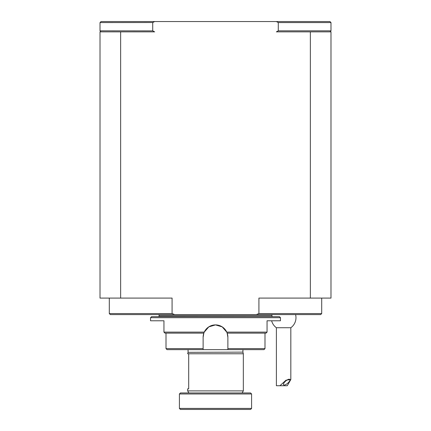 <?xml version="1.0" encoding="UTF-8"?>
<svg xmlns="http://www.w3.org/2000/svg" width="431" height="431" viewBox="0 0 431 431"><rect width="100%" height="100%" fill="white"/><g stroke="black" fill="none" stroke-linecap="round" stroke-linejoin="round"><path stroke-width="0.65" d="M207.187 409.45L180.444 409.45L179.409 408.421L251.591 408.421L251.591 393.982L179.409 393.982L251.591 393.982L250.556 392.953L251.591 393.982L251.591 408.421L179.409 408.421L179.409 393.982L180.444 392.953L250.556 392.953L180.444 392.953L179.409 393.982L179.409 408.421L180.444 409.45L250.556 409.45L207.187 409.45M310.363 31.862L330.981 31.862L330.981 298.09L310.363 298.09L310.363 31.862L276.368 31.862L278.286 30.827L278.286 22.579L276.368 21.55L101.048 21.55L100.019 22.579L100.019 30.827L152.816 30.887M330.981 184.754L330.981 185.739M100.019 298.09L100.019 31.862L120.637 31.862L120.637 298.09L100.019 298.09M100.019 145.285L100.019 136.002M100.019 187.555L100.019 178.278M154.632 21.55L152.714 22.579L152.714 30.827L154.632 31.862L120.637 31.862M109.296 313.558L172.082 313.558L174.668 314.587L110.325 314.587L109.296 313.558L109.296 298.09M120.637 298.09L172.082 298.09L172.082 313.558M258.918 313.558L321.704 313.558L320.675 314.587L256.332 314.587L258.918 313.558L258.918 298.09L310.363 298.09M321.704 298.09L321.704 313.558M278.286 22.579L330.981 22.579L329.952 21.55L276.368 21.55M100.019 22.579L152.816 22.525M278.286 30.827L330.981 30.827L330.981 22.579M174.668 314.587L256.332 314.587M267.053 332.118L267.053 320.777L280.457 320.777L280.457 317.685L150.543 317.685L150.543 320.777L163.947 320.777L163.947 332.118L204.251 332.118L208.809 326.865L215.5 324.899L222.191 326.865L226.749 332.118L267.053 332.118L266.024 333.147L227.164 333.147L227.875 337.274L227.875 348.614L264.995 348.614L264.995 333.147M264.995 348.614L263.961 349.649L167.039 349.649L166.005 348.614L203.125 348.614L203.125 337.274L203.836 333.147L164.976 333.147L163.947 332.118M272.209 316.65L158.791 316.543L159.174 315.611L158.899 314.587M187.663 390.89L243.337 390.89L243.337 353.77L188.692 353.77L188.692 388.827L187.663 388.827L187.663 390.89L188.853 392.953M150.543 317.685L151.572 316.65L279.428 316.65L280.457 317.685M188.045 352.337L242.928 352.122L188.045 352.337L187.663 353.77L188.692 353.77M159.174 315.611L271.826 315.611L272.101 314.587M227.875 349.649L227.875 348.614M227.164 333.147L226.749 332.118M227.875 337.274A12.375 12.375 0 0 0 215.5 324.899A12.375 12.375 0 0 0 203.125 337.274M204.251 332.118L203.836 333.147M203.125 348.614L203.125 349.649M271.627 320.777A12.375 12.375 0 0 0 276.39 327.732L290.823 327.732A12.375 12.375 0 0 0 295.585 314.587M287.283 385.734L290.823 379.522L286.012 380.201L279.929 385.734L287.283 385.734M276.39 327.732L276.39 385.734L279.929 385.734M289.223 379.21A4.127 1.487 139.3 0 0 285.15 381.554A4.127 1.487 139.3 0 0 283.587 384.818A4.127 1.487 139.3 0 0 287.682 383.251A4.127 1.487 139.3 0 0 289.837 379.436A4.127 1.487 139.3 0 0 289.223 379.21M250.556 409.45L251.591 408.421L250.556 409.45M329.952 31.862L330.981 30.827M101.048 31.862L100.019 30.827M166.005 348.614L166.005 333.147M242.928 352.122L242.928 349.649M188.072 352.122L188.072 349.649M242.955 352.337L243.337 353.77M271.826 315.611L272.209 316.543M242.147 392.953L243.337 390.89M290.823 379.522L290.823 327.732"/></g></svg>
